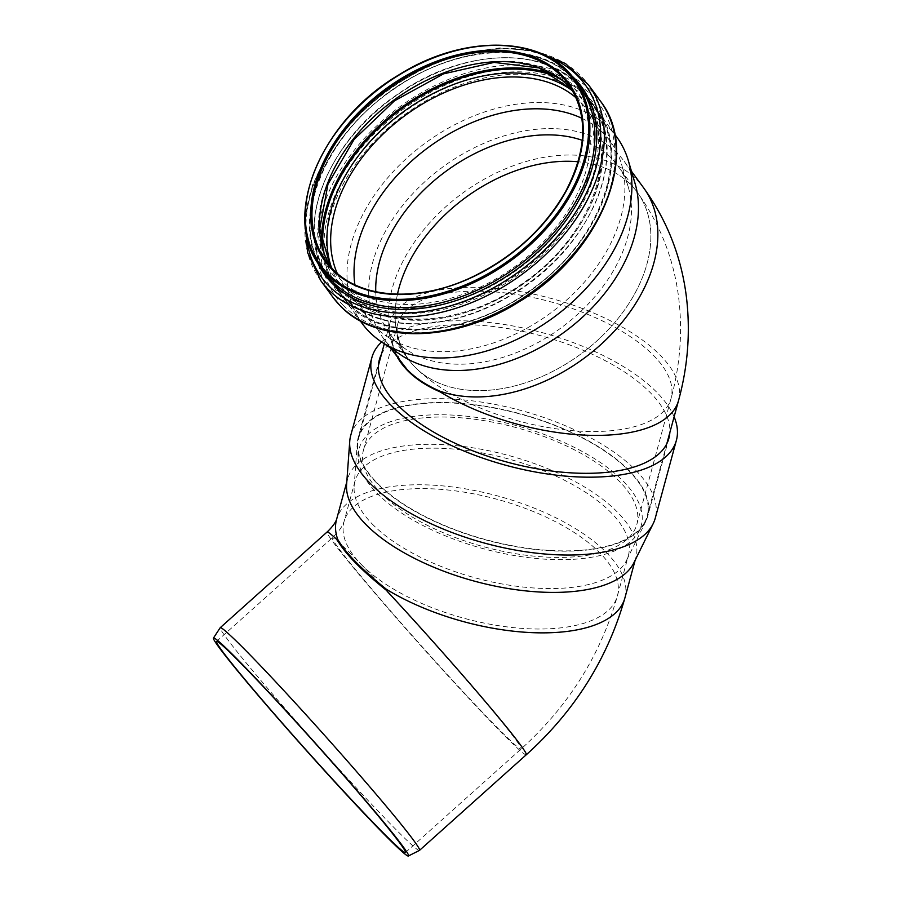 <?xml version="1.0" encoding="UTF-8"?>
<svg xmlns="http://www.w3.org/2000/svg" width="901" height="901" viewBox="0 0 901 901"><rect width="100%" height="100%" fill="white"/><g stroke="black" fill="none" stroke-linecap="round" stroke-linejoin="round"><path stroke-width="0.68" stroke-dasharray="4.5 3.38" d="M678.543 400.528A149.408 65.12 15.2 0 0 551.435 298.501A149.408 65.12 15.2 0 0 390.178 322.175A149.408 65.12 15.2 0 0 391.293 341.704L397.499 357.528M401.001 362.303L394.897 351.998L391.203 341.029A149.408 102.511 -36.2 0 1 477.98 182.858A149.408 102.511 -36.2 0 1 643.528 187.723M359.916 457.201A149.408 65.12 15.2 0 0 574.861 550.669A149.408 65.12 15.2 0 0 643.731 523.83A149.408 65.12 15.2 0 0 647.166 516.014A149.408 65.12 15.2 0 0 520.057 413.998A149.408 65.12 15.2 0 0 358.801 437.661A149.408 65.12 15.2 0 0 357.798 446.153A149.408 65.12 15.2 0 0 359.916 457.201M570.491 559.465A146.21 63.723 -164.8 0 1 358.091 457.19A146.21 63.723 -164.8 0 1 516.87 425.722A146.21 63.723 -164.8 0 1 637.897 533.212A146.21 63.723 -164.8 0 1 570.491 559.465M401.159 355.14A149.408 102.511 143.8 0 1 389.446 345.398A149.408 102.511 143.8 0 1 383.094 337.886A149.408 102.511 143.8 0 1 442.977 166.865A149.408 102.511 143.8 0 1 624.078 161.189A149.408 102.511 143.8 0 1 635.104 183.624M375.751 291.733A141.637 97.184 -36.2 0 0 389.356 333.291A141.637 97.184 -36.2 0 0 395.381 340.409A141.637 97.184 -36.2 0 0 406.486 349.656A141.637 97.184 -36.2 0 0 561.041 327.908A141.637 97.184 -36.2 0 0 628.267 187.048A141.637 97.184 -36.2 0 0 617.816 165.784A141.637 97.184 -36.2 0 0 582.271 140.319M389.356 333.291L408.739 359.724A141.637 97.184 -36.2 0 0 414.764 366.842A141.637 61.741 15.2 0 0 561.695 429.54A141.637 61.741 15.2 0 0 671.042 398.49A141.637 61.741 15.2 0 0 550.556 301.779A141.637 61.741 15.2 0 0 397.668 324.214L397.375 326.342C396.327 335.127 400.112 346.254 408.739 359.724A141.637 97.184 -36.2 0 1 397.476 294.199A141.637 97.184 -36.2 0 0 408.739 359.724A141.637 97.184 -36.2 0 0 414.764 366.842A141.637 97.184 -36.2 0 0 585.841 350.23A141.637 97.184 -36.2 0 0 637.198 192.217A141.637 97.184 -36.2 0 0 578.093 161.763A141.637 97.184 -36.2 0 1 637.198 192.217L617.816 165.784M380.571 492.712A141.637 61.741 15.2 0 0 527.502 555.421A141.637 61.741 15.2 0 0 636.849 524.359A141.637 61.741 15.2 0 0 619.753 481.72A141.637 61.741 15.2 0 0 472.811 419.021A141.637 61.741 15.2 0 0 363.475 450.083A141.637 61.741 15.2 0 0 380.571 492.712M362.202 323.538A157.776 108.255 143.8 0 1 425.441 142.955A157.776 108.255 143.8 0 1 616.689 136.963M581.9 118.313A150.005 102.917 143.8 0 1 610.416 141.547A150.005 102.917 143.8 0 1 621.487 164.072A150.005 102.917 143.8 0 1 550.297 313.255A150.005 102.917 143.8 0 1 386.619 336.276A150.005 102.917 143.8 0 1 374.85 326.489A150.005 102.917 143.8 0 1 368.464 318.954A150.005 102.917 143.8 0 1 354.881 284.761M419.506 850.375A149.408 5.935 48.2 0 1 315.463 742.976A149.408 5.935 48.2 0 1 220.171 627.76M346.592 484.659A149.408 65.12 -164.8 0 1 347.516 479.186A149.408 65.12 -164.8 0 1 462.855 446.423A149.408 65.12 -164.8 0 1 617.849 512.568A149.408 65.12 -164.8 0 1 635.881 557.539A149.408 65.12 -164.8 0 1 633.921 562.72M372.102 523.853A141.637 61.741 15.2 0 0 513.3 585.796A141.637 61.741 15.2 0 0 626.522 560.411A141.637 61.741 15.2 0 0 628.38 555.5A141.637 61.741 15.2 0 0 507.882 458.789A141.637 61.741 15.2 0 0 355.017 481.224A141.637 61.741 15.2 0 0 354.138 486.405A141.637 61.741 15.2 0 0 372.102 523.853M350.726 435.465A157.776 68.769 -164.8 0 1 472.518 400.866A157.776 68.769 -164.8 0 1 636.196 470.716A157.776 68.769 -164.8 0 1 655.241 518.21M376.325 482.654A150.005 65.379 -164.8 0 1 357.292 442.999A150.005 65.379 -164.8 0 1 358.215 437.503A150.005 65.379 -164.8 0 1 520.125 413.739A150.005 65.379 -164.8 0 1 647.74 516.172A150.005 65.379 -164.8 0 1 645.769 521.375A150.005 65.379 -164.8 0 1 525.857 548.247A150.005 65.379 -164.8 0 1 376.325 482.654M381.483 354.172A150.005 65.379 -164.8 0 1 541.276 335.882A150.005 65.379 -164.8 0 1 669.848 432.525M381.596 341.975A157.776 68.769 -164.8 0 1 513.356 326.049A157.776 68.769 -164.8 0 1 657.347 392.859A157.776 68.769 -164.8 0 1 674.117 416.825M363.475 450.083L397.679 324.214A141.637 61.741 15.2 0 0 414.764 366.842A141.637 97.184 -36.2 0 0 585.841 350.23A141.637 97.184 -36.2 0 0 637.198 192.217C659.633 223.279 673.385 257.877 678.453 296.024C682.823 330.352 680.345 364.5 671.042 398.49L636.849 524.359M571.865 89.447A150.005 102.917 143.8 0 1 575.807 94.346L568.385 84.221A150.005 102.917 143.8 0 1 513.998 251.57A150.005 102.917 143.8 0 1 332.818 269.162M320.17 266.212A157.776 108.255 143.8 0 1 383.409 85.618A157.776 108.255 143.8 0 1 574.647 79.626M325.205 273.082A157.776 108.255 143.8 0 1 388.444 92.488A157.776 108.255 143.8 0 1 579.692 86.496C548.563 40.556 461.368 41.243 394.604 88.692C321.848 136.603 288.275 226.951 325.205 273.082M317.141 261.752A159.094 109.145 143.8 0 1 388.545 92.634A159.094 109.145 143.8 0 1 571.313 75.402M306.103 232.03A163.227 111.983 143.8 0 1 387.092 90.652A163.227 111.983 143.8 0 1 546.288 55.93M320.835 280.763A165.852 113.785 143.8 0 1 387.295 90.933A165.852 113.785 143.8 0 1 588.33 84.638M332.751 297.015A165.852 113.785 143.8 0 1 399.222 107.196A165.852 113.785 143.8 0 1 600.246 100.889M343.18 305.349A163.115 111.915 143.8 0 1 462.123 78.578A163.115 111.915 143.8 0 1 598.039 218.177A163.115 111.915 143.8 0 1 343.18 305.349M346.142 303.164A159.409 109.37 143.8 0 1 462.393 81.541A159.409 109.37 143.8 0 1 595.223 217.974A159.409 109.37 143.8 0 1 346.142 303.164M348.158 303.164A157.776 108.255 143.8 0 1 341.445 295.235A157.776 108.255 143.8 0 1 404.684 114.641A157.776 108.255 143.8 0 1 595.933 108.649A157.776 108.255 143.8 0 1 538.719 284.66A157.776 108.255 143.8 0 1 348.158 303.164M576.28 97.995A150.005 102.917 143.8 0 1 587.069 109.708A150.005 102.917 143.8 0 1 532.682 277.058A150.005 102.917 143.8 0 1 351.503 294.65A150.005 102.917 143.8 0 1 345.117 287.104A150.005 102.917 143.8 0 1 337.199 273.285M572.799 91.035A152.731 104.786 143.8 0 1 544.542 266.673A152.731 104.786 143.8 0 1 348.146 294.65A152.731 104.786 143.8 0 1 331.602 267.879M558.485 77.677A157.258 107.895 143.8 0 1 556.683 258.925A157.258 107.895 143.8 0 1 344.52 297.319A157.258 107.895 143.8 0 1 323.177 250.208M553.327 74.456A158.08 108.458 143.8 0 1 591.743 102.432A158.08 108.458 143.8 0 1 534.428 278.781A158.08 108.458 143.8 0 1 343.506 297.319A158.08 108.458 143.8 0 1 336.783 289.367A158.08 108.458 143.8 0 1 321.646 244.317M335.983 287.059A158.08 108.458 143.8 0 1 329.259 279.119A158.08 108.458 143.8 0 1 392.611 98.186A158.08 108.458 143.8 0 1 584.22 92.172A158.08 108.458 143.8 0 1 526.905 268.532A158.08 108.458 143.8 0 1 335.983 287.059M336.208 286.034A157.292 107.917 143.8 0 1 450.905 67.361A157.292 107.917 143.8 0 1 581.967 201.97A157.292 107.917 143.8 0 1 336.208 286.034M339.519 282.711A152.629 104.719 143.8 0 1 450.815 70.515A152.629 104.719 143.8 0 1 578.003 201.137A152.629 104.719 143.8 0 1 339.519 282.711M571.887 89.469L575.807 94.346A150.005 102.917 143.8 0 1 521.42 261.695A150.005 102.917 143.8 0 1 340.251 279.287A150.005 102.917 143.8 0 1 333.866 271.742A150.005 102.917 143.8 0 1 330.363 266.505L326.432 261.617M624.889 597.994A149.408 65.12 15.2 0 0 497.791 495.978A149.408 65.12 15.2 0 0 336.524 519.64L336.557 519.528M526.375 754.678A149.408 5.935 48.2 0 1 422.287 647.323A149.408 5.935 48.2 0 1 327.04 532.063M361.121 564.308A141.637 61.741 15.2 0 0 508.051 627.017A141.637 61.741 15.2 0 0 617.399 595.955A141.637 61.741 15.2 0 0 496.89 499.244A141.637 61.741 15.2 0 0 344.024 521.679A141.637 61.741 15.2 0 0 361.121 564.308A141.637 5.62 48.2 0 1 465.648 679.027A141.637 5.62 48.2 0 1 521.195 748.889A141.637 5.62 48.2 0 1 422.524 647.132A141.637 5.62 48.2 0 1 332.221 537.852A141.637 5.62 48.2 0 1 361.121 564.308M391.304 341.288L401.046 362.371M384.299 343.799L390.178 322.175C390.572 321.601 387.869 325.137 391.304 341.254M647.166 516.014L666.796 443.776M358.801 437.661L378.42 365.434M637.897 533.212L643.731 523.83M358.091 457.19L357.798 446.153M631.466 171.258L624.078 161.189M390.471 347.955L383.094 337.886M304.921 219.439L312.534 185.054L329.563 150.58L354.87 118.245L386.754 90.168L423.11 68.217L461.549 53.812L499.548 47.944L534.631 51.019M614.673 134.215L595.933 108.649C632.457 154.296 599.897 243.608 528.144 291.8C465.524 336.974 383.375 341.761 348.079 303.063L341.445 295.235L360.186 320.801M628.267 187.048L621.487 164.072M406.486 349.656L386.619 336.276M610.416 141.547L587.069 109.708C621.566 152.618 590.763 237.616 522.377 283.533C462.72 326.579 384.569 331.005 351.367 294.481L345.117 287.104L368.464 318.954M343.551 297.375L329.259 279.119C291.823 232.007 325.734 141.615 398.31 93.794C464.95 46.447 552.358 45.489 584.22 92.172L591.743 102.432C631.049 151.526 591.743 247.403 513.874 293.512C452.831 332.446 377.71 334.294 343.551 297.375M635.16 560.208L635.881 557.539M346.795 481.855L347.516 479.186M405.473 852.515L521.195 748.889C568.418 706.283 600.483 655.309 617.399 595.955L628.38 555.5M216.499 641.467L332.221 537.852C338.449 531.691 341.254 528.594 344.024 521.679L355.017 481.224M626.522 560.411L645.769 521.375M354.138 486.405L357.292 442.999M379.377 359.645L358.215 437.503M668.891 438.303L647.74 516.172"/><path stroke-width="1.35" d="M397.499 357.528C405.968 371.843 420.181 383.297 440.139 391.89A149.408 65.12 15.2 0 0 587.317 435.239A149.408 65.12 15.2 0 0 678.543 400.528M390.471 347.955L407.229 369.647C415.654 378.251 426.601 385.437 440.048 391.214L440.139 391.89M614.673 134.215L616.689 136.963A157.776 108.255 143.8 0 1 628.335 160.637L635.104 183.624A149.408 102.511 143.8 0 1 564.195 332.21A149.408 102.511 143.8 0 1 401.159 355.14L381.292 341.772A157.776 108.255 143.8 0 1 368.914 331.478A157.776 108.255 143.8 0 1 362.202 323.538L360.186 320.801M582.271 140.319A141.637 97.184 -36.2 0 0 446.119 171.167A141.637 97.184 -36.2 0 0 375.751 291.733M578.093 161.763A141.637 97.184 -36.2 0 0 397.476 294.199A141.637 97.184 -36.2 0 1 578.093 161.763M628.335 160.637A157.776 108.255 143.8 0 1 553.451 317.546A157.776 108.255 143.8 0 1 381.292 341.772M354.881 284.761A150.005 102.917 143.8 0 1 428.594 147.246A150.005 102.917 143.8 0 1 581.9 118.313M336.569 519.483C335.285 523.008 332.109 527.198 327.04 532.063A149.408 5.935 48.2 0 1 337.211 539.845L337.638 539.181C345.06 552.347 361.346 569.072 386.495 589.355L386.067 590.031A149.408 5.935 48.2 0 1 526.375 754.678C574.725 711.069 607.567 658.834 624.889 597.994L635.16 560.208M337.211 539.845C344.599 553.079 360.884 569.804 386.067 590.031M213.413 638.111L220.171 627.76A149.408 5.935 48.2 0 1 220.216 627.715A149.408 5.935 48.2 0 1 230.386 635.498A149.408 5.935 48.2 0 1 391.766 812.848A149.408 5.935 48.2 0 1 419.551 850.33A149.408 5.935 48.2 0 1 419.506 850.375L408.468 855.95A146.21 5.8 -131.8 0 0 381.326 819.234A146.21 5.8 -131.8 0 0 276.01 699.964A146.21 5.8 -131.8 0 0 213.413 638.111A146.21 5.8 -131.8 0 0 306.667 750.86A146.21 5.8 -131.8 0 0 408.468 855.95M674.117 416.825A157.776 68.769 -164.8 0 1 676.392 440.341L655.241 518.21A157.776 68.769 -164.8 0 1 653.169 523.684L633.921 562.72A149.408 65.12 -164.8 0 1 397.487 548.9A149.408 65.12 -164.8 0 1 346.592 484.659L349.746 441.242A157.776 68.769 -164.8 0 1 350.726 435.465L371.876 357.607A157.776 68.769 -164.8 0 1 381.596 341.975M245.399 667.934A141.637 5.62 48.2 0 1 349.926 782.654A141.637 5.62 48.2 0 1 405.473 852.515A141.637 5.62 48.2 0 1 376.573 826.048A141.637 5.62 48.2 0 1 272.046 711.328A141.637 5.62 48.2 0 1 216.499 641.467A141.637 5.62 48.2 0 1 245.399 667.934M653.169 523.684A157.776 68.769 -164.8 0 1 484.952 543.202A157.776 68.769 -164.8 0 1 349.746 441.242M669.848 432.525A150.005 65.379 -164.8 0 1 668.891 438.303A150.005 65.379 -164.8 0 1 553.101 471.2A150.005 65.379 -164.8 0 1 397.476 404.797A150.005 65.379 -164.8 0 1 379.377 359.645A150.005 65.379 -164.8 0 1 381.483 354.172M676.392 440.341A157.776 68.769 -164.8 0 1 506.103 465.344A157.776 68.769 -164.8 0 1 371.876 357.607M440.048 391.214A149.408 102.511 -36.2 0 0 608.49 337.289A149.408 102.511 -36.2 0 0 643.528 187.723M332.818 269.162A150.005 102.917 143.8 0 1 326.432 261.617A150.005 102.917 143.8 0 1 386.552 89.92A150.005 102.917 143.8 0 1 568.385 84.221C588.297 113.672 587.429 149.318 565.783 191.181C544.722 228.235 513.66 256.785 472.608 276.832C419.19 302.59 360.986 299.256 332.773 269.106L326.432 261.617M331.748 269.208A150.906 103.536 143.8 0 1 441.794 59.41A150.906 103.536 143.8 0 1 567.529 188.557A150.906 103.536 143.8 0 1 331.748 269.208M327.187 273.048A156.887 107.636 143.8 0 1 441.591 54.938A156.887 107.636 143.8 0 1 572.304 189.199A156.887 107.636 143.8 0 1 327.187 273.048M326.883 274.141A157.776 108.255 143.8 0 1 320.17 266.212C280.718 216.983 320.61 120.644 398.929 74.851C464.116 33.562 544.328 35.567 574.647 79.626A157.776 108.255 143.8 0 1 517.444 255.647A157.776 108.255 143.8 0 1 326.883 274.141M574.647 79.626L579.692 86.496A157.776 108.255 143.8 0 1 522.479 262.518A157.776 108.255 143.8 0 1 331.928 281.022A157.776 108.255 143.8 0 1 325.205 273.082L320.17 266.212M571.313 75.402A159.094 109.145 143.8 0 1 532.142 257.123A159.094 109.145 143.8 0 1 331.557 282.734A159.094 109.145 143.8 0 1 317.141 261.752M546.288 55.93A163.227 111.983 143.8 0 1 551.007 243.552A163.227 111.983 143.8 0 1 328.617 285.673A163.227 111.983 143.8 0 1 306.103 232.03M534.631 51.019L565.411 63.498L588.33 84.638A165.852 113.785 143.8 0 1 528.2 269.658A165.852 113.785 143.8 0 1 327.896 289.097A165.852 113.785 143.8 0 1 320.835 280.763L307.568 252.55L304.921 219.439M339.812 305.36A165.852 113.785 143.8 0 1 332.751 297.015L339.947 305.529C376.303 344.666 455.118 342.549 518.987 301.835C600.404 253.598 641.85 153.181 600.246 100.889A165.852 113.785 143.8 0 1 540.116 285.91A165.852 113.785 143.8 0 1 339.812 305.36M337.199 273.285A150.005 102.917 143.8 0 1 405.236 115.407A150.005 102.917 143.8 0 1 576.28 97.995M331.602 267.879A152.731 104.786 143.8 0 1 402.848 112.152A152.731 104.786 143.8 0 1 572.799 91.035M323.177 250.208A157.258 107.895 143.8 0 1 400.844 109.415A157.258 107.895 143.8 0 1 558.485 77.677M321.646 244.317A158.08 108.458 143.8 0 1 400.134 108.435A158.08 108.458 143.8 0 1 553.327 74.456M571.887 89.469L539.001 67.947L494.108 62.406L443.529 73.859L394.537 100.799L354.104 139.43L327.964 184.221L319.754 228.696L330.385 266.538A150.005 102.917 143.8 0 1 393.985 100.045A150.005 102.917 143.8 0 1 571.865 89.447M386.495 589.355A149.408 65.12 15.2 0 0 533.662 632.705A149.408 65.12 15.2 0 0 624.889 597.994M346.795 481.855L336.524 519.64A149.408 65.12 15.2 0 0 337.638 539.181M631.466 171.258L643.46 187.622C666.898 220.081 681.179 256.244 686.303 296.125C690.594 331.129 688.015 365.93 678.543 400.517L666.796 443.776M378.42 365.434L384.299 343.799M320.835 280.763L332.751 297.015M588.33 84.638L600.246 100.889M419.551 850.33L526.375 754.678M220.216 627.715L327.04 532.063"/></g></svg>
